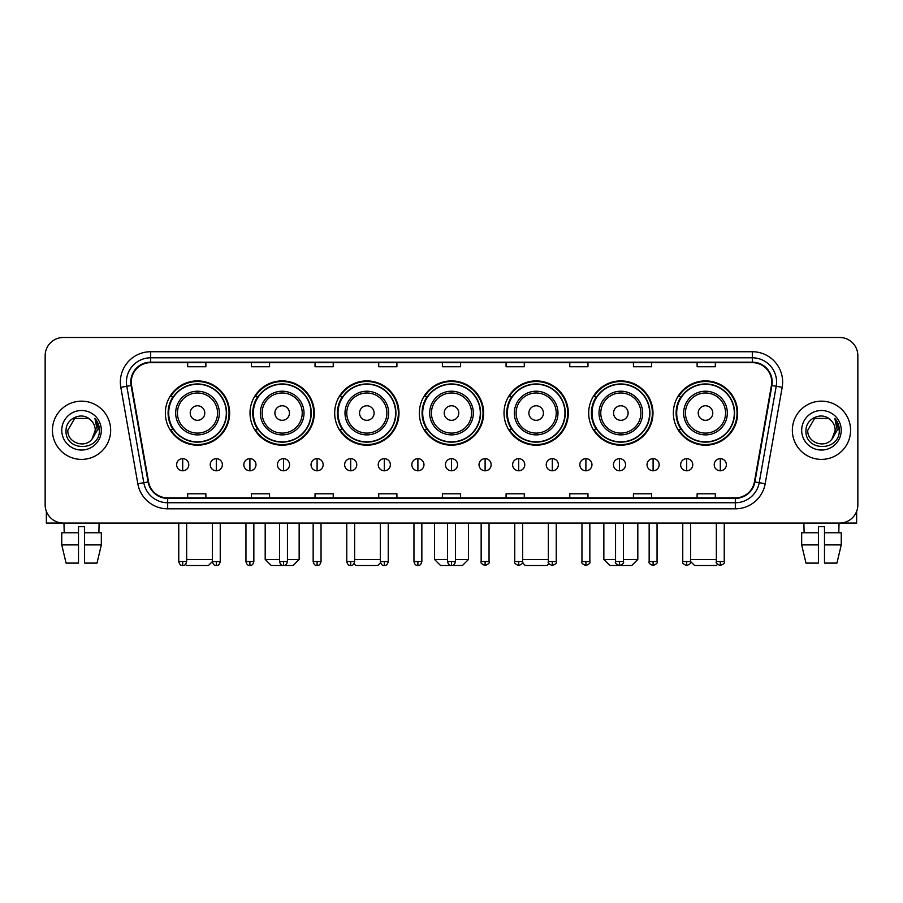 <?xml version="1.0" encoding="UTF-8"?>
<svg xmlns="http://www.w3.org/2000/svg" width="903" height="903" viewBox="0 0 903 903"><rect width="100%" height="100%" fill="white"/><g stroke="black" fill="none" stroke-linecap="round" stroke-linejoin="round"><path stroke-width="1.35" d="M673.356 413.043A32.147 32.147 0 0 0 705.503 445.19A32.147 32.147 0 0 0 737.638 413.043A32.147 32.147 0 0 0 705.503 380.908A32.147 32.147 0 0 0 673.356 413.043M588.688 413.043A32.147 32.147 0 0 0 620.835 445.19A32.147 32.147 0 0 0 652.982 413.043A32.147 32.147 0 0 0 620.835 380.908A32.147 32.147 0 0 0 588.688 413.043M504.021 413.043A32.147 32.147 0 0 0 536.168 445.19A32.147 32.147 0 0 0 568.314 413.043A32.147 32.147 0 0 0 536.168 380.908A32.147 32.147 0 0 0 504.021 413.043M419.353 413.043A32.147 32.147 0 0 0 451.5 445.19A32.147 32.147 0 0 0 483.647 413.043A32.147 32.147 0 0 0 451.5 380.908A32.147 32.147 0 0 0 419.353 413.043M334.686 413.043A32.147 32.147 0 0 0 366.832 445.19A32.147 32.147 0 0 0 398.979 413.043A32.147 32.147 0 0 0 366.832 380.908A32.147 32.147 0 0 0 334.686 413.043M250.018 413.043A32.147 32.147 0 0 0 282.165 445.19A32.147 32.147 0 0 0 314.312 413.043A32.147 32.147 0 0 0 282.165 380.908A32.147 32.147 0 0 0 250.018 413.043M165.362 413.043A32.147 32.147 0 0 0 197.497 445.19A32.147 32.147 0 0 0 229.644 413.043A32.147 32.147 0 0 0 197.497 380.908A32.147 32.147 0 0 0 165.362 413.043M173.071 429.422A29.415 29.415 0 0 1 173.071 396.677M257.727 429.422A29.415 29.415 0 0 1 257.727 396.677M342.395 429.422A29.415 29.415 0 0 1 342.395 396.677M427.063 429.422A29.415 29.415 0 0 1 427.063 396.677M511.73 429.422A29.415 29.415 0 0 1 511.73 396.677M596.398 429.422A29.415 29.415 0 0 1 596.398 396.677M681.065 429.422A29.415 29.415 0 0 1 681.065 396.677M45.15 355.669L45.15 504.867A18.195 18.195 0 0 0 63.345 523.063L839.655 523.063A18.195 18.195 0 0 0 857.85 504.867L857.85 355.669A18.195 18.195 0 0 0 839.655 337.485L63.345 337.485A18.195 18.195 0 0 0 45.15 355.669L45.15 504.867M52.43 430.268A29.11 29.11 0 0 0 81.541 459.39A29.11 29.11 0 0 0 110.651 430.268A29.11 29.11 0 0 0 81.541 401.158A29.11 29.11 0 0 0 52.43 430.268A29.11 29.11 0 0 0 81.541 459.39A29.11 29.11 0 0 0 110.651 430.268A29.11 29.11 0 0 0 81.541 401.158A29.11 29.11 0 0 0 52.43 430.268M792.349 430.268A29.11 29.11 0 0 0 821.459 459.39A29.11 29.11 0 0 0 850.57 430.268A29.11 29.11 0 0 0 821.459 401.158A29.11 29.11 0 0 0 792.349 430.268A29.11 29.11 0 0 0 821.459 459.39A29.11 29.11 0 0 0 850.57 430.268A29.11 29.11 0 0 0 821.459 401.158A29.11 29.11 0 0 0 792.349 430.268M131.274 382.059A19.403 19.403 0 0 1 150.677 362.645L752.323 362.645A19.403 19.403 0 0 1 771.433 385.423L754.434 481.863A19.403 19.403 0 0 1 735.313 497.892L167.687 497.892A19.403 19.403 0 0 1 148.566 481.863L131.567 385.423A19.403 19.403 0 0 1 131.274 382.059M130.788 382.059A19.889 19.889 0 0 0 131.093 385.513L148.092 481.942A19.889 19.889 0 0 0 167.687 498.377L735.313 498.377A19.889 19.889 0 0 0 754.908 481.942L771.907 385.513A19.889 19.889 0 0 0 752.323 362.159L150.677 362.159A19.889 19.889 0 0 0 130.788 382.059M120.821 387.319A30.33 30.33 0 0 1 150.677 351.73L752.323 351.73A30.33 30.33 0 0 1 782.179 387.319L765.18 483.76A30.33 30.33 0 0 1 735.313 508.818L167.687 508.818A30.33 30.33 0 0 1 137.82 483.76L120.821 387.319L126.792 386.27A24.257 24.257 0 0 1 150.677 357.802L752.323 357.802A24.257 24.257 0 0 1 776.208 386.27L759.209 482.699A24.257 24.257 0 0 1 735.313 502.745L167.687 502.745A24.257 24.257 0 0 1 143.791 482.699L126.792 386.27A24.257 24.257 0 0 1 126.42 382.059M839.655 337.485L63.345 337.485M63.345 523.063L839.655 523.063M857.85 504.867L857.85 355.669M754.908 481.942L759.209 482.699L776.208 386.27L782.179 387.319M442.402 362.645L442.402 366.753L460.598 366.753L460.598 362.645M378.718 362.645L378.718 366.753L396.914 366.753L396.914 362.645M315.034 362.645L315.034 366.753L333.23 366.753L333.23 362.645M251.361 362.645L251.361 366.753L269.557 366.753L269.557 362.645M187.677 362.645L187.677 366.753L205.873 366.753L205.873 362.645M506.086 362.645L506.086 366.753L524.282 366.753L524.282 362.645M569.77 362.645L569.77 366.753L587.966 366.753L587.966 362.645M633.443 362.645L633.443 366.753L651.639 366.753L651.639 362.645M697.127 362.645L697.127 366.753L715.323 366.753L715.323 362.645M460.598 497.892L460.598 493.794L442.402 493.794L442.402 497.892M396.914 497.892L396.914 493.794L378.718 493.794L378.718 497.892M333.23 497.892L333.23 493.794L315.034 493.794L315.034 497.892M269.557 497.892L269.557 493.794L251.361 493.794L251.361 497.892M205.873 497.892L205.873 493.794L187.677 493.794L187.677 497.892M524.282 497.892L524.282 493.794L506.086 493.794L506.086 497.892M587.966 497.892L587.966 493.794L569.77 493.794L569.77 497.892M651.639 497.892L651.639 493.794L633.443 493.794L633.443 497.892M715.323 497.892L715.323 493.794L697.127 493.794L697.127 497.892M90.514 419.918C82.105 411.102 65.908 418.36 66.066 430.268C64.519 451.432 98.833 451.985 99.386 431.295L99.42 430.268C99.364 425.776 97.874 421.825 94.928 418.428L97.287 430.268L92.038 439.084C84.769 448.915 67.115 442.628 67.838 430.268L74.689 418.405L88.392 418.405L90.514 419.918A13.703 13.703 0 0 1 95.244 430.268L92.038 439.084A13.703 13.703 0 0 0 95.244 430.268L92.004 439.118M61.765 430.268A19.776 19.776 0 0 0 81.541 450.044A19.776 19.776 0 0 0 101.317 430.268A19.776 19.776 0 0 0 81.541 410.504A19.776 19.776 0 0 0 61.765 430.268M95.063 418.574L99.409 430.787M46.358 511.403L46.358 523.063L116.713 523.063M61.754 532.77L61.754 544.904L66.066 563.1L61.754 544.904L61.754 532.77L78.505 532.77L78.505 526.709L84.577 526.709L84.577 532.77L101.328 532.77L101.328 544.904L97.016 563.1L101.328 544.904L84.577 544.904L84.577 532.77L84.577 563.1L97.016 563.1M99.127 523.063L98.867 532.77M78.505 532.77L78.505 563.1L66.066 563.1M61.754 544.904L78.505 544.904M63.955 523.063L64.215 532.77M212.363 523.063L212.363 561.576C213.052 564.386 214.361 565.707 216.302 565.515L216.302 561.576L212.363 561.576L208.412 565.515L186.582 565.515L185.465 564.398M186.65 559.454L212.363 559.454M204.778 413.043A7.28 7.28 0 0 0 197.497 405.774A7.28 7.28 0 0 0 190.228 413.043A7.28 7.28 0 0 0 197.497 420.324A7.28 7.28 0 0 0 204.778 413.043M219.339 413.043A21.83 21.83 0 0 0 197.497 391.213A21.83 21.83 0 0 0 175.667 413.043A21.83 21.83 0 0 0 197.497 434.885A21.83 21.83 0 0 0 219.339 413.043A21.83 21.83 0 0 1 197.497 434.885A21.83 21.83 0 0 1 175.667 413.043M226.314 413.043A28.806 28.806 0 0 0 197.497 384.238A28.806 28.806 0 0 0 168.692 413.043A28.806 28.806 0 0 0 197.497 441.86A28.806 28.806 0 0 0 226.314 413.043M229.035 413.043A31.537 31.537 0 0 1 170.543 429.422L173.466 429.422A29.077 29.077 0 0 0 216.743 434.851A29.077 29.077 0 0 0 216.743 391.247A29.077 29.077 0 0 0 173.466 396.677L170.543 396.677A31.537 31.537 0 0 1 229.035 413.043M287.447 559.454L299.153 559.454L293.08 565.515L271.25 565.515L265.189 559.454L279.558 559.454M289.445 413.043A7.28 7.28 0 0 0 282.165 405.774A7.28 7.28 0 0 0 274.884 413.043A7.28 7.28 0 0 0 282.165 420.324A7.28 7.28 0 0 0 289.445 413.043M304.006 413.043A21.83 21.83 0 0 0 282.165 391.213A21.83 21.83 0 0 0 260.335 413.043A21.83 21.83 0 0 0 282.165 434.885A21.83 21.83 0 0 0 304.006 413.043A21.83 21.83 0 0 1 282.165 434.885A21.83 21.83 0 0 1 260.335 413.043M310.971 413.043A28.806 28.806 0 0 0 282.165 384.238A28.806 28.806 0 0 0 253.359 413.043A28.806 28.806 0 0 0 282.165 441.86A28.806 28.806 0 0 0 310.971 413.043M313.702 413.043A31.537 31.537 0 0 1 255.21 429.422L258.134 429.422A29.077 29.077 0 0 0 301.41 434.851A29.077 29.077 0 0 0 301.41 391.247A29.077 29.077 0 0 0 258.134 396.677L255.21 396.677A31.537 31.537 0 0 1 313.702 413.043M380.535 562.738L377.747 565.515L355.917 565.515L354.055 563.653M354.642 559.454L380.355 559.454M374.113 413.043A7.28 7.28 0 0 0 366.832 405.774A7.28 7.28 0 0 0 359.552 413.043A7.28 7.28 0 0 0 366.832 420.324A7.28 7.28 0 0 0 374.113 413.043M388.662 413.043A21.83 21.83 0 0 0 366.832 391.213A21.83 21.83 0 0 0 345.002 413.043A21.83 21.83 0 0 0 366.832 434.885A21.83 21.83 0 0 0 388.662 413.043A21.83 21.83 0 0 1 366.832 434.885A21.83 21.83 0 0 1 345.002 413.043M395.638 413.043A28.806 28.806 0 0 0 366.832 384.238A28.806 28.806 0 0 0 338.027 413.043A28.806 28.806 0 0 0 366.832 441.86A28.806 28.806 0 0 0 395.638 413.043M398.37 413.043A31.537 31.537 0 0 1 339.878 429.422L342.801 429.422A29.077 29.077 0 0 0 386.078 434.851A29.077 29.077 0 0 0 386.078 391.247A29.077 29.077 0 0 0 342.801 396.677L339.878 396.677A31.537 31.537 0 0 1 398.37 413.043M455.439 559.454L468.476 559.454L462.415 565.515L440.585 565.515L434.524 559.454L447.561 559.454M458.78 413.043A7.28 7.28 0 0 0 451.5 405.774A7.28 7.28 0 0 0 444.22 413.043A7.28 7.28 0 0 0 451.5 420.324A7.28 7.28 0 0 0 458.78 413.043M473.33 413.043A21.83 21.83 0 0 0 451.5 391.213A21.83 21.83 0 0 0 429.67 413.043A21.83 21.83 0 0 0 451.5 434.885A21.83 21.83 0 0 0 473.33 413.043A21.83 21.83 0 0 1 451.5 434.885A21.83 21.83 0 0 1 429.67 413.043M480.306 413.043A28.806 28.806 0 0 0 451.5 384.238A28.806 28.806 0 0 0 422.694 413.043A28.806 28.806 0 0 0 451.5 441.86A28.806 28.806 0 0 0 480.306 413.043M483.037 413.043A31.537 31.537 0 0 1 424.545 429.422L427.469 429.422A29.077 29.077 0 0 0 470.745 434.851A29.077 29.077 0 0 0 470.745 391.247A29.077 29.077 0 0 0 427.469 396.677L424.545 396.677A31.537 31.537 0 0 1 483.037 413.043M548.945 563.653L547.083 565.515L525.253 565.515L522.465 562.738M522.645 559.454L548.358 559.454M543.448 413.043A7.28 7.28 0 0 0 536.168 405.774A7.28 7.28 0 0 0 528.887 413.043A7.28 7.28 0 0 0 536.168 420.324A7.28 7.28 0 0 0 543.448 413.043M557.998 413.043A21.83 21.83 0 0 0 536.168 391.213A21.83 21.83 0 0 0 514.338 413.043A21.83 21.83 0 0 0 536.168 434.885A21.83 21.83 0 0 0 557.998 413.043A21.83 21.83 0 0 1 536.168 434.885A21.83 21.83 0 0 1 514.338 413.043M564.973 413.043A28.806 28.806 0 0 0 536.168 384.238A28.806 28.806 0 0 0 507.362 413.043A28.806 28.806 0 0 0 536.168 441.86A28.806 28.806 0 0 0 564.973 413.043M567.705 413.043A31.537 31.537 0 0 1 509.213 429.422L512.136 429.422A29.077 29.077 0 0 0 555.401 434.851A29.077 29.077 0 0 0 555.401 391.247A29.077 29.077 0 0 0 512.136 396.677L509.213 396.677A31.537 31.537 0 0 1 567.705 413.043M623.442 559.454L637.811 559.454L631.75 565.515L609.92 565.515L603.847 559.454L615.553 559.454M628.116 413.043A7.28 7.28 0 0 0 620.835 405.774A7.28 7.28 0 0 0 613.555 413.043A7.28 7.28 0 0 0 620.835 420.324A7.28 7.28 0 0 0 628.116 413.043M642.665 413.043A21.83 21.83 0 0 0 620.835 391.213A21.83 21.83 0 0 0 598.994 413.043A21.83 21.83 0 0 0 620.835 434.885A21.83 21.83 0 0 0 642.665 413.043A21.83 21.83 0 0 1 620.835 434.885A21.83 21.83 0 0 1 598.994 413.043M649.641 413.043A28.806 28.806 0 0 0 620.835 384.238A28.806 28.806 0 0 0 592.029 413.043A28.806 28.806 0 0 0 620.835 441.86A28.806 28.806 0 0 0 649.641 413.043M652.372 413.043A31.537 31.537 0 0 1 593.881 429.422L596.804 429.422A29.077 29.077 0 0 0 640.069 434.851A29.077 29.077 0 0 0 640.069 391.247A29.077 29.077 0 0 0 596.804 396.677L593.881 396.677A31.537 31.537 0 0 1 652.372 413.043M717.535 564.398L716.418 565.515L694.588 565.515L690.637 561.576L682.758 561.576C681.957 562.84 683.266 564.149 686.698 565.515L686.698 561.576M690.637 559.454L716.35 559.454M712.772 413.043A7.28 7.28 0 0 0 705.503 405.774A7.28 7.28 0 0 0 698.222 413.043A7.28 7.28 0 0 0 705.503 420.324A7.28 7.28 0 0 0 712.772 413.043M727.333 413.043A21.83 21.83 0 0 0 705.503 391.213A21.83 21.83 0 0 0 683.661 413.043A21.83 21.83 0 0 0 705.503 434.885A21.83 21.83 0 0 0 727.333 413.043A21.83 21.83 0 0 1 705.503 434.885A21.83 21.83 0 0 1 683.661 413.043M734.308 413.043A28.806 28.806 0 0 0 705.503 384.238A28.806 28.806 0 0 0 676.686 413.043A28.806 28.806 0 0 0 705.503 441.86A28.806 28.806 0 0 0 734.308 413.043M737.04 413.043A31.537 31.537 0 0 1 678.548 429.422L681.472 429.422A29.077 29.077 0 0 0 724.737 434.851A29.077 29.077 0 0 0 724.737 391.247A29.077 29.077 0 0 0 681.472 396.677L678.548 396.677A31.537 31.537 0 0 1 737.04 413.043M182.699 458.656A6.061 6.061 0 0 0 176.638 464.718A6.061 6.061 0 0 0 182.699 470.79A6.061 6.061 0 0 0 188.772 464.718A6.061 6.061 0 0 0 182.699 458.656L182.699 470.79A6.061 6.061 0 0 0 188.772 464.718A6.061 6.061 0 0 0 182.699 458.656M216.302 458.656A6.061 6.061 0 0 0 210.241 464.718A6.061 6.061 0 0 0 216.302 470.79A6.061 6.061 0 0 0 222.364 464.718A6.061 6.061 0 0 0 216.302 458.656L216.302 470.79A6.061 6.061 0 0 0 222.364 464.718A6.061 6.061 0 0 0 216.302 458.656M249.905 458.656A6.061 6.061 0 0 0 243.833 464.718A6.061 6.061 0 0 0 249.905 470.79A6.061 6.061 0 0 0 255.967 464.718A6.061 6.061 0 0 0 249.905 458.656L249.905 470.79A6.061 6.061 0 0 0 255.967 464.718A6.061 6.061 0 0 0 249.905 458.656M283.497 458.656A6.061 6.061 0 0 0 277.435 464.718A6.061 6.061 0 0 0 283.497 470.79A6.061 6.061 0 0 0 289.57 464.718A6.061 6.061 0 0 0 283.497 458.656L283.497 470.79A6.061 6.061 0 0 0 289.57 464.718A6.061 6.061 0 0 0 283.497 458.656M317.1 458.656A6.061 6.061 0 0 0 311.038 464.718A6.061 6.061 0 0 0 317.1 470.79A6.061 6.061 0 0 0 323.161 464.718A6.061 6.061 0 0 0 317.1 458.656L317.1 470.79A6.061 6.061 0 0 0 323.161 464.718A6.061 6.061 0 0 0 317.1 458.656M350.703 458.656A6.061 6.061 0 0 0 344.641 464.718A6.061 6.061 0 0 0 350.703 470.79A6.061 6.061 0 0 0 356.764 464.718A6.061 6.061 0 0 0 350.703 458.656L350.703 470.79A6.061 6.061 0 0 0 356.764 464.718A6.061 6.061 0 0 0 350.703 458.656M384.306 458.656A6.061 6.061 0 0 0 378.233 464.718A6.061 6.061 0 0 0 384.306 470.79A6.061 6.061 0 0 0 390.367 464.718A6.061 6.061 0 0 0 384.306 458.656L384.306 470.79A6.061 6.061 0 0 0 390.367 464.718A6.061 6.061 0 0 0 384.306 458.656M417.897 458.656A6.061 6.061 0 0 0 411.836 464.718A6.061 6.061 0 0 0 417.897 470.79A6.061 6.061 0 0 0 423.97 464.718A6.061 6.061 0 0 0 417.897 458.656L417.897 470.79A6.061 6.061 0 0 0 423.97 464.718A6.061 6.061 0 0 0 417.897 458.656M451.5 458.656A6.061 6.061 0 0 0 445.439 464.718A6.061 6.061 0 0 0 451.5 470.79A6.061 6.061 0 0 0 457.561 464.718A6.061 6.061 0 0 0 451.5 458.656L451.5 470.79A6.061 6.061 0 0 0 457.561 464.718A6.061 6.061 0 0 0 451.5 458.656M485.103 458.656A6.061 6.061 0 0 0 479.03 464.718A6.061 6.061 0 0 0 485.103 470.79A6.061 6.061 0 0 0 491.164 464.718A6.061 6.061 0 0 0 485.103 458.656L485.103 470.79A6.061 6.061 0 0 0 491.164 464.718A6.061 6.061 0 0 0 485.103 458.656M518.694 458.656A6.061 6.061 0 0 0 512.633 464.718A6.061 6.061 0 0 0 518.694 470.79A6.061 6.061 0 0 0 524.767 464.718A6.061 6.061 0 0 0 518.694 458.656L518.694 470.79A6.061 6.061 0 0 0 524.767 464.718A6.061 6.061 0 0 0 518.694 458.656M552.297 458.656A6.061 6.061 0 0 0 546.236 464.718A6.061 6.061 0 0 0 552.297 470.79A6.061 6.061 0 0 0 558.359 464.718A6.061 6.061 0 0 0 552.297 458.656L552.297 470.79A6.061 6.061 0 0 0 558.359 464.718A6.061 6.061 0 0 0 552.297 458.656M585.9 458.656A6.061 6.061 0 0 0 579.839 464.718A6.061 6.061 0 0 0 585.9 470.79A6.061 6.061 0 0 0 591.962 464.718A6.061 6.061 0 0 0 585.9 458.656L585.9 470.79A6.061 6.061 0 0 0 591.962 464.718A6.061 6.061 0 0 0 585.9 458.656M619.503 458.656A6.061 6.061 0 0 0 613.43 464.718A6.061 6.061 0 0 0 619.503 470.79A6.061 6.061 0 0 0 625.565 464.718A6.061 6.061 0 0 0 619.503 458.656L619.503 470.79A6.061 6.061 0 0 0 625.565 464.718A6.061 6.061 0 0 0 619.503 458.656M653.095 458.656A6.061 6.061 0 0 0 647.033 464.718A6.061 6.061 0 0 0 653.095 470.79A6.061 6.061 0 0 0 659.167 464.718A6.061 6.061 0 0 0 653.095 458.656L653.095 470.79A6.061 6.061 0 0 0 659.167 464.718A6.061 6.061 0 0 0 653.095 458.656M686.698 458.656A6.061 6.061 0 0 0 680.636 464.718A6.061 6.061 0 0 0 686.698 470.79A6.061 6.061 0 0 0 692.759 464.718A6.061 6.061 0 0 0 686.698 458.656L686.698 470.79A6.061 6.061 0 0 0 692.759 464.718A6.061 6.061 0 0 0 686.698 458.656M720.301 458.656A6.061 6.061 0 0 0 714.228 464.718A6.061 6.061 0 0 0 720.301 470.79A6.061 6.061 0 0 0 726.362 464.718A6.061 6.061 0 0 0 720.301 458.656L720.301 470.79A6.061 6.061 0 0 0 726.362 464.718A6.061 6.061 0 0 0 720.301 458.656M856.642 511.403L856.642 523.063L786.287 523.063M801.672 532.77L801.672 544.904L805.984 563.1L801.672 544.904L801.672 532.77L818.423 532.77L818.423 526.709L824.495 526.709L824.495 532.77L841.246 532.77L841.246 544.904L836.934 563.1L841.246 544.904L824.495 544.904L824.495 532.77M839.045 523.063L838.785 532.77M818.423 532.77L818.423 563.1L805.984 563.1M801.672 544.904L818.423 544.904M836.934 563.1L824.495 563.1L824.495 544.904M803.873 523.063L804.133 532.77M830.444 419.918C822.023 411.102 805.837 418.36 805.984 430.268C804.449 451.432 838.752 451.985 839.305 431.295L839.338 430.268C839.282 425.776 837.792 421.825 834.846 418.428L837.216 430.268L831.968 439.084C824.687 448.915 807.045 442.628 807.756 430.268L814.608 418.405L828.311 418.405L830.444 419.918A13.703 13.703 0 0 1 835.162 430.268L831.968 439.084A13.703 13.703 0 0 0 835.162 430.268L831.934 439.118M801.683 430.268A19.776 19.776 0 0 0 821.459 450.044A19.776 19.776 0 0 0 841.235 430.268A19.776 19.776 0 0 0 821.459 410.504A19.776 19.776 0 0 0 801.683 430.268M834.982 418.574L839.327 430.787M752.323 351.73L752.323 362.159M126.792 386.27L131.093 385.513M167.687 508.818L167.687 498.377M735.313 498.377L735.313 508.818M137.82 483.76L148.092 481.942M771.907 385.513L776.208 386.27M150.677 351.73L150.677 362.159M759.209 482.699L765.18 483.76M217.555 413.043A20.058 20.058 0 0 0 197.497 392.986A20.058 20.058 0 0 0 177.439 413.043A20.058 20.058 0 0 0 197.497 433.101A20.058 20.058 0 0 0 217.555 413.043M302.223 413.043A20.058 20.058 0 0 0 282.165 392.986A20.058 20.058 0 0 0 262.107 413.043A20.058 20.058 0 0 0 282.165 433.101A20.058 20.058 0 0 0 302.223 413.043M386.89 413.043A20.058 20.058 0 0 0 366.832 392.986A20.058 20.058 0 0 0 346.775 413.043A20.058 20.058 0 0 0 366.832 433.101A20.058 20.058 0 0 0 386.89 413.043M471.558 413.043A20.058 20.058 0 0 0 451.5 392.986A20.058 20.058 0 0 0 431.442 413.043A20.058 20.058 0 0 0 451.5 433.101A20.058 20.058 0 0 0 471.558 413.043M556.225 413.043A20.058 20.058 0 0 0 536.168 392.986A20.058 20.058 0 0 0 516.11 413.043A20.058 20.058 0 0 0 536.168 433.101A20.058 20.058 0 0 0 556.225 413.043M640.893 413.043A20.058 20.058 0 0 0 620.835 392.986A20.058 20.058 0 0 0 600.777 413.043A20.058 20.058 0 0 0 620.835 433.101A20.058 20.058 0 0 0 640.893 413.043M725.56 413.043A20.058 20.058 0 0 0 705.503 392.986A20.058 20.058 0 0 0 685.445 413.043A20.058 20.058 0 0 0 705.503 433.101A20.058 20.058 0 0 0 725.56 413.043M182.699 561.576L178.76 561.576C179.449 564.386 180.758 565.707 182.699 565.515L182.699 561.576L186.65 561.576L186.65 523.063M220.242 523.063L220.242 561.576L216.302 561.576M249.905 561.576L245.955 561.576C246.643 564.386 247.964 565.707 249.905 565.515L249.905 561.576L253.845 561.576L253.845 523.063M283.497 561.576L279.558 561.576C280.246 564.386 281.567 565.707 283.497 565.515L283.497 561.576L287.447 561.576L287.447 523.063M317.1 561.576L313.16 561.576C313.849 564.386 315.158 565.707 317.1 565.515L317.1 561.576L321.039 561.576L321.039 523.063M350.703 561.576L346.763 561.576C347.452 564.386 348.761 565.707 350.703 565.515L350.703 561.576L354.642 561.576L354.642 523.063M384.306 561.576L380.355 561.576C381.043 564.386 382.364 565.707 384.306 565.515L384.306 561.576L388.245 561.576L388.245 523.063M417.897 561.576L413.958 561.576C414.646 564.386 415.956 565.707 417.897 565.515L417.897 561.576L421.848 561.576L421.848 523.063M451.5 561.576L447.561 561.576C448.249 564.386 449.559 565.707 451.5 565.515L451.5 561.576L455.439 561.576L455.439 523.063M485.103 561.576L481.152 561.576C480.362 562.84 481.671 564.149 485.103 565.515L485.103 561.576L489.042 561.576L489.042 523.063M518.694 561.576L514.755 561.576C513.954 562.84 515.274 564.149 518.694 565.515L518.694 561.576L522.645 561.576L522.645 523.063M552.297 561.576L548.358 561.576C547.557 562.84 548.866 564.149 552.297 565.515L552.297 561.576L556.237 561.576L556.237 523.063M585.9 561.576L581.961 561.576C581.16 562.84 582.469 564.149 585.9 565.515L585.9 561.576L589.84 561.576L589.84 523.063M619.503 561.576L615.553 561.576C614.751 562.84 616.072 564.149 619.503 565.515L619.503 561.576L623.442 561.576L623.442 523.063M653.095 561.576L649.155 561.576C648.354 562.84 649.675 564.149 653.095 565.515L653.095 561.576L657.045 561.576L657.045 523.063M720.301 561.576L716.35 561.576C715.56 562.84 716.869 564.149 720.301 565.515L720.301 561.576L724.24 561.576L724.24 523.063M299.153 523.063L299.153 559.454M265.189 523.063L265.189 559.454M468.476 523.063L468.476 559.454M434.524 523.063L434.524 559.454M637.811 523.063L637.811 559.454M603.847 523.063L603.847 559.454M178.76 561.576L178.76 523.063M186.65 561.576C185.962 564.386 184.641 565.707 182.699 565.515M220.242 561.576C219.553 564.386 218.244 565.707 216.302 565.515M245.955 561.576L245.955 523.063M253.845 561.576C253.156 564.386 251.847 565.707 249.905 565.515M279.558 561.576L279.558 523.063M287.447 561.576C286.759 564.386 285.438 565.707 283.497 565.515M313.16 561.576L313.16 523.063M321.039 561.576C320.351 564.386 319.041 565.707 317.1 565.515M346.763 561.576L346.763 523.063M354.642 561.576C353.953 564.386 352.644 565.707 350.703 565.515M380.355 561.576L380.355 523.063M388.245 561.576C387.556 564.386 386.236 565.707 384.306 565.515M413.958 561.576L413.958 523.063M421.848 561.576C421.159 564.386 419.839 565.707 417.897 565.515M447.561 561.576L447.561 523.063M455.439 561.576C454.751 564.386 453.441 565.707 451.5 565.515M481.152 561.576L481.152 523.063M489.042 561.576C489.844 562.84 488.523 564.149 485.103 565.515M514.755 561.576L514.755 523.063M522.645 561.576C523.447 562.84 522.126 564.149 518.694 565.515M548.358 561.576L548.358 523.063M556.237 561.576C557.038 562.84 555.729 564.149 552.297 565.515M581.961 561.576L581.961 523.063M589.84 561.576C590.641 562.84 589.332 564.149 585.9 565.515M615.553 561.576L615.553 523.063M623.442 561.576C624.244 562.84 622.923 564.149 619.503 565.515M649.155 561.576L649.155 523.063M657.045 561.576C657.835 562.84 656.526 564.149 653.095 565.515M686.698 565.515C690.129 564.149 691.438 562.84 690.637 561.576L690.637 523.063M682.758 561.576L682.758 523.063M716.35 561.576L716.35 523.063M724.24 561.576C725.041 562.84 723.721 564.149 720.301 565.515"/></g></svg>

